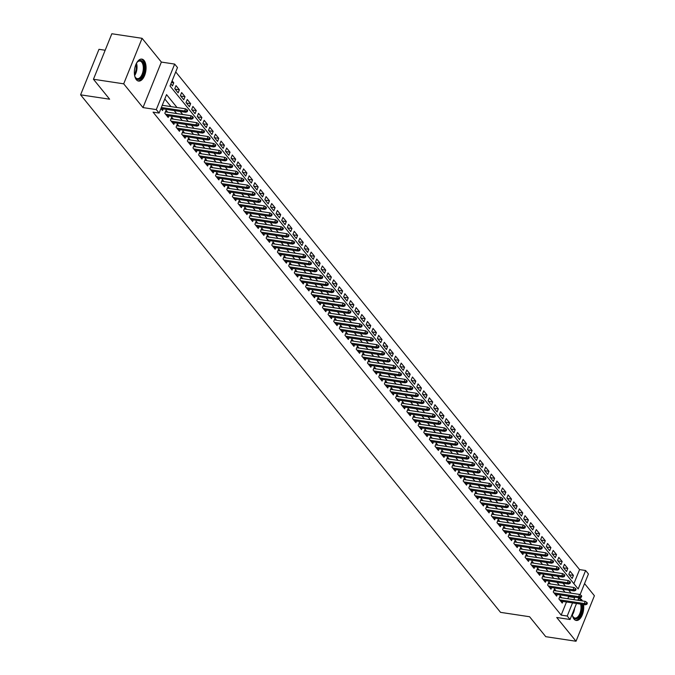<?xml version="1.0" encoding="UTF-8"?>
<svg xmlns="http://www.w3.org/2000/svg" width="675" height="675" viewBox="0 0 675 675"><rect width="100%" height="100%" fill="white"/><g stroke="black" fill="none" stroke-linecap="round" stroke-linejoin="round"><path stroke-width="1.01" d="M582.466 600.944A11.104 5.678 98.6 0 0 581.766 599.881A11.104 5.678 98.6 0 0 579.547 598.489A11.104 5.678 98.6 0 0 578.526 598.514M572.189 614.183A11.104 5.678 98.6 0 0 574.012 619.068A11.104 5.678 98.6 0 0 576.239 620.46A11.104 5.678 98.6 0 0 581.96 615.625A11.104 5.678 98.6 0 0 583.563 604.555M144.087 60.497A11.104 5.678 98.6 0 0 141.868 59.105A11.104 5.678 98.6 0 0 135.084 66.884A11.104 5.678 98.6 0 0 136.333 79.684A11.104 5.678 98.6 0 0 138.552 81.076A11.104 5.678 98.6 0 0 145.336 73.297A11.104 5.678 98.6 0 0 144.087 60.497M573.877 583.681L579.572 569.599L585.622 570.51L588.431 573.978L580.053 594.726M105.173 50.245L98.98 49.317L80.595 94.829L500.546 612.36L529.58 616.739L545.771 636.685L576.02 641.25L594.405 595.738L584.55 583.588M80.595 94.829L109.637 99.208L93.445 79.262L111.839 33.75L142.088 38.315L123.694 83.827L142.982 107.587L156.288 109.595L174.673 64.083L177.491 67.551L170.032 86.003L578.163 588.963L585.622 570.51M142.982 107.587L161.367 62.075L142.088 38.315M161.367 62.075L174.673 64.083M579.572 569.599L175.728 71.921M93.445 79.262L123.694 83.827M561.718 597.814L560.115 595.839L558.875 598.911L562.25 603.079L562.908 601.442M556.09 590.878L554.487 588.904L553.247 591.975L556.622 596.135L557.28 594.506M550.462 583.942L548.859 581.96L547.611 585.039L550.994 589.199L551.652 587.562M544.835 577.007L543.223 575.024L541.983 578.104L545.366 582.263L546.024 580.627M539.198 570.063L537.595 568.088L536.355 571.16L539.73 575.328L540.397 573.691M533.571 563.127L531.967 561.153L530.727 564.224L534.102 568.392L534.76 566.755M527.943 556.192L526.34 554.217L525.099 557.288L528.474 561.448L529.133 559.811M522.315 549.256L520.712 547.273L519.463 550.353L522.847 554.513L523.505 552.876M516.687 542.312L515.084 540.337L513.835 543.417L517.219 547.577L517.877 545.94M511.059 535.376L509.448 533.402L508.208 536.473L511.583 540.641L512.249 539.004M505.423 528.441L503.82 526.466L502.58 529.538L505.955 533.706L506.621 532.069M499.795 521.505L498.192 519.522L496.952 522.602L500.327 526.762L500.985 525.125M494.167 514.569L492.564 512.587L491.324 515.666L494.699 519.826L495.357 518.189M488.54 507.625L486.937 505.651L485.688 508.731L489.071 512.89L489.729 511.253M482.912 500.69L481.3 498.715L480.06 501.787L483.443 505.955L484.102 504.318M477.276 493.754L475.673 491.78L474.432 494.851L477.807 499.011L478.474 497.382M471.648 486.818L470.045 484.836L468.804 487.915L472.179 492.075L472.837 490.438M466.02 479.883L464.417 477.9L463.177 480.98L466.552 485.139L467.21 483.502M460.392 472.939L458.789 470.964L457.54 474.036L460.924 478.204L461.582 476.567M454.764 466.003L453.161 464.029L451.913 467.1L455.296 471.268L455.954 469.631M449.137 459.068L447.525 457.093L446.285 460.164L449.66 464.324L450.326 462.696M443.5 452.132L441.897 450.149L440.657 453.229L444.032 457.388L444.698 455.752M437.873 445.188L436.269 443.213L435.029 446.293L438.404 450.453L439.062 448.816M432.245 438.252L430.642 436.278L429.401 439.349L432.776 443.517L433.434 441.88M426.617 431.317L425.014 429.342L423.765 432.413L427.148 436.582L427.807 434.945M420.989 424.381L419.377 422.407L418.137 425.478L421.512 429.637L422.179 428.001M415.353 417.445L413.75 415.462L412.509 418.542L415.884 422.702L416.551 421.065M409.725 410.501L408.122 408.527L406.882 411.607L410.257 415.766L410.915 414.129M404.097 403.566L402.494 401.591L401.254 404.663L404.629 408.831L405.287 407.194M398.469 396.63L396.866 394.656L395.618 397.727L399.001 401.887L399.659 400.258M392.842 389.694L391.238 387.712L389.99 390.791L393.373 394.951L394.031 393.314M387.214 382.759L385.602 380.776L384.362 383.856L387.737 388.015L388.403 386.378M381.577 375.815L379.974 373.84L378.734 376.92L382.109 381.08L382.776 379.443M375.95 368.879L374.347 366.905L373.106 369.976L376.481 374.144L377.139 372.507M370.322 361.943L368.719 359.969L367.478 363.04L370.853 367.2L371.512 365.572M364.694 355.008L363.091 353.025L361.842 356.105L365.226 360.264L365.884 358.627M359.066 348.072L357.455 346.089L356.214 349.169L359.589 353.329L360.256 351.692M353.43 341.128L351.827 339.154L350.587 342.225L353.962 346.393L354.628 344.756M347.802 334.192L346.199 332.218L344.959 335.289L348.334 339.457L348.992 337.821M342.174 327.257L340.571 325.282L339.331 328.354L342.706 332.513L343.364 330.885M336.547 320.321L334.943 318.338L333.695 321.418L337.078 325.578L337.736 323.941M330.919 313.377L329.316 311.403L328.067 314.483L331.45 318.642L332.108 317.005M325.291 306.442L323.679 304.467L322.439 307.538L325.814 311.707L326.481 310.07M319.655 299.506L318.052 297.532L316.811 300.603L320.186 304.771L320.853 303.134M314.027 292.57L312.424 290.587L311.183 293.667L314.558 297.827L315.217 296.19M308.399 285.635L306.796 283.652L305.556 286.732L308.931 290.891L309.589 289.254M302.771 278.691L301.168 276.716L299.919 279.796L303.303 283.956L303.961 282.319M297.143 271.755L295.532 269.781L294.292 272.852L297.667 277.02L298.333 275.383M291.507 264.819L289.904 262.845L288.664 265.916L292.039 270.076L292.705 268.448M285.879 257.884L284.276 255.901L283.036 258.981L286.411 263.14L287.069 261.503M280.252 250.948L278.648 248.965L277.408 252.045L280.783 256.205L281.441 254.568M274.624 244.004L273.021 242.03L271.772 245.101L275.155 249.269L275.813 247.632M268.996 237.068L267.393 235.094L266.144 238.165L269.527 242.333L270.186 240.697M263.368 230.133L261.757 228.158L260.516 231.23L263.891 235.389L264.558 233.761M257.732 223.197L256.129 221.214L254.888 224.294L258.263 228.454L258.93 226.817M252.104 216.262L250.501 214.279L249.261 217.358L252.636 221.518L253.294 219.881M246.476 209.318L244.873 207.343L243.633 210.414L247.008 214.582L247.666 212.946M240.848 202.382L239.245 200.407L237.997 203.479L241.38 207.647L242.038 206.01M235.221 195.446L233.609 193.472L232.369 196.543L235.744 200.703L236.41 199.066M229.584 188.511L227.981 186.528L226.741 189.607L230.116 193.767L230.782 192.13M223.957 181.567L222.353 179.592L221.113 182.672L224.488 186.832L225.146 185.195M218.329 174.631L216.726 172.657L215.485 175.728L218.86 179.896L219.518 178.259M212.701 167.695L211.098 165.721L209.849 168.792L213.232 172.952L213.891 171.323M207.073 160.76L205.47 158.777L204.221 161.857L207.605 166.016L208.263 164.379M201.445 153.824L199.834 151.841L198.593 154.921L201.968 159.081L202.635 157.444M195.809 146.88L194.206 144.906L192.966 147.985L196.341 152.145L197.007 150.508M190.181 139.944L188.578 137.97L187.338 141.041L190.713 145.209L191.371 143.572M184.553 133.009L182.95 131.034L181.71 134.106L185.085 138.265L185.743 136.637M178.926 126.073L177.322 124.09L176.074 127.17L179.457 131.33L180.115 129.693M173.298 119.137L171.686 117.155L170.446 120.234L173.821 124.394L174.488 122.757M167.662 112.193L166.058 110.219L164.818 113.29L168.193 117.458L168.86 115.822M171.45 82.493L173.745 82.839L172.125 80.84M175.12 89.134L179.381 89.775L175.998 85.615L174.757 88.695L178.132 92.855L179.381 89.775M180.748 96.069L185.009 96.719L181.634 92.551L180.385 95.631L183.769 99.79L185.009 96.719M186.376 103.013L190.637 103.655L187.262 99.495L186.013 102.566L189.397 106.726L190.637 103.655M192.004 109.949L196.265 110.59L192.89 106.431L191.649 109.502L195.024 113.67L196.265 110.59M197.64 116.885L201.893 117.526L198.518 113.366L197.277 116.438L200.652 120.606L201.893 117.526M203.268 123.82L207.529 124.462L204.145 120.302L202.905 123.382L206.28 127.541L207.529 124.462M208.896 130.764L213.157 131.406L209.773 127.238L208.533 130.317L211.908 134.477L213.157 131.406M214.523 137.7L218.784 138.341L215.409 134.182L214.161 137.253L217.544 141.412L218.784 138.341M220.151 144.636L224.412 145.277L221.037 141.117L219.797 144.188L223.172 148.357L224.412 145.277M225.779 151.571L230.04 152.213L226.665 148.053L225.425 151.124L228.8 155.292L230.04 152.213M231.415 158.507L235.668 159.157L232.293 154.988L231.052 158.068L234.427 162.228L235.668 159.157M237.043 165.451L241.304 166.092L237.921 161.924L236.68 165.004L240.055 169.163L241.304 166.092M242.671 172.387L246.932 173.028L243.557 168.868L242.308 171.939L245.692 176.099L246.932 173.028M248.299 179.322L252.56 179.963L249.185 175.804L247.936 178.875L251.319 183.043L252.56 179.963M253.927 186.258L258.188 186.899L254.812 182.739L253.572 185.819L256.947 189.979L258.188 186.899M259.563 193.193L263.815 193.843L260.44 189.675L259.2 192.755L262.575 196.914L263.815 193.843M265.191 200.137L269.452 200.779L266.068 196.611L264.828 199.69L268.203 203.85L269.452 200.779M270.818 207.073L275.079 207.714L271.696 203.555L270.456 206.626L273.839 210.786L275.079 207.714M276.446 214.009L280.707 214.65L277.332 210.49L276.083 213.562L279.467 217.73L280.707 214.65M282.074 220.944L286.335 221.586L282.96 217.426L281.72 220.506L285.095 224.665L286.335 221.586M287.702 227.88L291.963 228.53L288.588 224.362L287.348 227.441L290.723 231.601L291.963 228.53M293.338 234.824L297.591 235.465L294.216 231.306L292.975 234.377L296.35 238.537L297.591 235.465M298.966 241.76L303.227 242.401L299.843 238.241L298.603 241.312L301.978 245.481L303.227 242.401M304.594 248.695L308.855 249.337L305.48 245.177L304.231 248.248L307.614 252.416L308.855 249.337M310.222 255.631L314.483 256.272L311.108 252.113L309.859 255.192L313.242 259.352L314.483 256.272M315.849 262.575L320.11 263.216L316.735 259.048L315.495 262.128L318.87 266.288L320.11 263.216M321.486 269.511L325.738 270.152L322.363 265.992L321.123 269.063L324.498 273.223L325.738 270.152M327.113 276.446L331.374 277.087L327.991 272.928L326.751 275.999L330.126 280.167L331.374 277.087M332.741 283.382L337.002 284.023L333.619 279.863L332.378 282.935L335.762 287.103L337.002 284.023M338.369 290.317L342.63 290.967L339.255 286.799L338.006 289.879L341.39 294.038L342.63 290.967M343.997 297.262L348.258 297.903L344.883 293.735L343.642 296.814L347.017 300.974L348.258 297.903M349.625 304.197L353.886 304.838L350.511 300.679L349.27 303.75L352.645 307.91L353.886 304.838M355.261 311.133L359.513 311.774L356.138 307.614L354.898 310.686L358.273 314.854L359.513 311.774M360.889 318.068L365.15 318.71L361.766 314.55L360.526 317.63L363.901 321.789L365.15 318.71M366.517 325.004L370.777 325.654L367.402 321.486L366.154 324.565L369.537 328.725L370.777 325.654M372.144 331.948L376.405 332.589L373.03 328.421L371.782 331.501L375.165 335.661L376.405 332.589M377.772 338.884L382.033 339.525L378.658 335.365L377.418 338.437L380.793 342.605L382.033 339.525M383.408 345.819L387.661 346.461L384.286 342.301L383.046 345.372L386.421 349.54L387.661 346.461M389.036 352.755L393.297 353.396L389.914 349.237L388.673 352.316L392.048 356.476L393.297 353.396M394.664 359.699L398.925 360.34L395.542 356.172L394.301 359.252L397.685 363.412L398.925 360.34M400.292 366.635L404.553 367.276L401.178 363.116L399.929 366.188L403.312 370.347L404.553 367.276M405.92 373.57L410.181 374.212L406.806 370.052L405.565 373.123L408.94 377.291L410.181 374.212M411.548 380.506L415.808 381.147L412.433 376.988L411.193 380.059L414.568 384.227L415.808 381.147M417.184 387.442L421.436 388.091L418.061 383.923L416.821 387.003L420.196 391.163L421.436 388.091M422.812 394.386L427.073 395.027L423.689 390.859L422.449 393.938L425.824 398.098L427.073 395.027M428.439 401.321L432.7 401.962L429.325 397.803L428.077 400.874L431.46 405.034L432.7 401.962M434.067 408.257L438.328 408.898L434.953 404.738L433.704 407.81L437.088 411.978L438.328 408.898M439.695 415.192L443.956 415.834L440.581 411.674L439.341 414.754L442.716 418.913L443.956 415.834M445.331 422.128L449.584 422.778L446.209 418.61L444.968 421.689L448.343 425.849L449.584 422.778M450.959 429.072L455.22 429.713L451.837 425.545L450.596 428.625L453.971 432.785L455.22 429.713M456.587 436.008L460.848 436.649L457.464 432.489L456.224 435.561L459.608 439.72L460.848 436.649M462.215 442.943L466.476 443.585L463.101 439.425L461.852 442.496L465.235 446.664L466.476 443.585M467.843 449.879L472.103 450.52L468.728 446.361L467.488 449.44L470.863 453.6L472.103 450.52M473.47 456.815L477.731 457.464L474.356 453.296L473.116 456.376L476.491 460.536L477.731 457.464M479.107 463.759L483.368 464.4L479.984 460.24L478.744 463.312L482.119 467.471L483.368 464.4M484.734 470.694L488.995 471.336L485.612 467.176L484.372 470.247L487.747 474.415L488.995 471.336M490.362 477.63L494.623 478.271L491.248 474.112L489.999 477.183L493.383 481.351L494.623 478.271M495.99 484.566L500.251 485.207L496.876 481.047L495.627 484.127L499.011 488.287L500.251 485.207M501.618 491.51L505.879 492.151L502.504 487.983L501.263 491.062L504.638 495.222L505.879 492.151M507.254 498.445L511.507 499.087L508.132 494.927L506.891 497.998L510.266 502.158L511.507 499.087M512.882 505.381L517.143 506.022L513.759 501.862L512.519 504.934L515.894 509.102L517.143 506.022M518.51 512.317L522.771 512.958L519.387 508.798L518.147 511.869L521.53 516.038L522.771 512.958M524.138 519.252L528.398 519.902L525.023 515.734L523.775 518.813L527.158 522.973L528.398 519.902M529.765 526.196L534.026 526.837L530.651 522.669L529.411 525.749L532.786 529.909L534.026 526.837M535.393 533.132L539.654 533.773L536.279 529.613L535.039 532.685L538.414 536.844L539.654 533.773M541.029 540.067L545.29 540.709L541.907 536.549L540.667 539.62L544.042 543.788L545.29 540.709M546.657 547.003L550.918 547.644L547.535 543.485L546.294 546.564L549.669 550.724L550.918 547.644M552.285 553.939L556.546 554.588L553.171 550.42L551.922 553.5L555.306 557.66L556.546 554.588M557.913 560.883L562.174 561.524L558.799 557.356L557.55 560.436L560.933 564.595L562.174 561.524M563.541 567.818L567.802 568.46L564.427 564.3L563.186 567.371L566.561 571.539L567.802 568.46M170.885 83.911L172.505 85.919L173.745 82.839M568.814 574.307L572.189 578.475L573.429 575.395L570.054 571.236L568.814 574.307M177.027 107.519L166.556 94.618L159.106 113.062L153.056 112.151L561.178 615.119L566.485 601.982M567.802 598.733L568.637 596.666L568.223 596.152M565.034 592.228L562.587 589.216M559.406 585.292L556.959 582.28M553.778 578.348L551.332 575.345M548.151 571.413L545.704 568.401M542.514 564.477L540.076 561.465M536.887 557.542L534.448 554.529M531.259 550.606L528.812 547.594M525.631 543.662L523.184 540.65M520.003 536.726L517.556 533.714M514.367 529.791L511.928 526.778M508.739 522.855L506.301 519.843M503.111 515.919L500.664 512.907M497.483 508.975L495.037 505.963M491.856 502.04L489.409 499.028M486.228 495.104L483.781 492.092M480.592 488.168L478.153 485.156M474.964 481.233L472.525 478.221M469.336 474.289L466.889 471.277M463.708 467.353L461.261 464.341M458.08 460.417L455.633 457.405M452.444 453.482L450.006 450.47M446.816 446.538L444.378 443.526M441.188 439.602L438.742 436.59M435.561 432.667L433.114 429.654M429.933 425.731L427.486 422.719M424.305 418.795L421.858 415.783M418.669 411.851L416.23 408.839M413.041 404.916L410.602 401.903M407.413 397.98L404.966 394.968M401.785 391.044L399.338 388.032M396.157 384.109L393.711 381.097M390.521 377.165L388.083 374.152M384.893 370.229L382.455 367.217M379.266 363.293L376.819 360.281M373.638 356.358L371.191 353.346M368.01 349.414L365.563 346.41M362.382 342.478L359.935 339.466M356.746 335.543L354.308 332.53M351.118 328.607L348.68 325.595M345.49 321.671L343.043 318.659M339.863 314.727L337.416 311.715M334.235 307.792L331.788 304.779M328.598 300.856L326.16 297.844M322.971 293.92L320.532 290.908M317.343 286.985L314.896 283.973M311.715 280.041L309.268 277.028M306.087 273.105L303.64 270.093M300.459 266.169L298.012 263.157M294.823 259.234L292.385 256.222M289.195 252.298L286.757 249.286M283.567 245.354L281.121 242.342M277.94 238.418L275.493 235.406M272.312 231.483L269.865 228.471M266.676 224.547L264.237 221.535M261.048 217.603L258.609 214.599M255.42 210.668L252.973 207.655M249.792 203.732L247.345 200.72M244.164 196.796L241.718 193.784M238.537 189.861L236.09 186.848M232.9 182.917L230.462 179.904M227.273 175.981L224.834 172.969M221.645 169.045L219.198 166.033M216.017 162.11L213.57 159.097M210.389 155.174L207.942 152.162M204.753 148.23L202.314 145.218M199.125 141.294L196.687 138.282M193.497 134.359L191.05 131.347M187.869 127.423L185.422 124.411M182.242 120.479L179.795 117.475M176.614 113.543L174.167 110.531M170.977 106.608L164.793 98.98M160.937 108.515L162.565 110.523L163.223 108.886M576.509 603.492L570.046 619.498L556.732 617.49L576.02 641.25M570.046 619.498L567.228 616.03L572.535 602.893M561.178 615.119L567.228 616.03M159.106 113.062L156.288 109.595M578.829 597.755L577.825 600.244M573.851 599.645L574.687 597.577L574.273 597.063M571.084 593.139L568.637 590.127M565.456 586.204L563.009 583.192M559.828 579.268L557.381 576.256M554.2 572.324L551.753 569.312M548.564 565.388L546.126 562.376M542.936 558.453L540.498 555.441M537.308 551.517L534.862 548.505M531.681 544.582L529.234 541.569M526.053 537.638L523.606 534.625M520.417 530.702L517.978 527.69M514.789 523.766L512.35 520.754M509.161 516.831L506.714 513.818M503.533 509.895L501.086 506.883M497.905 502.951L495.458 499.939M492.278 496.015L489.831 493.003M486.641 489.08L484.203 486.068M481.013 482.144L478.575 479.132M475.386 475.2L472.939 472.196M469.758 468.264L467.311 465.252M464.13 461.329L461.683 458.317M458.494 454.393L456.055 451.381M452.866 447.458L450.428 444.445M447.238 440.513L444.791 437.501M441.61 433.578L439.163 430.566M435.983 426.642L433.536 423.63M430.355 419.707L427.908 416.694M424.718 412.771L422.28 409.759M419.091 405.827L416.652 402.815M413.463 398.891L411.016 395.879M407.835 391.956L405.388 388.943M402.207 385.02L399.76 382.008M396.571 378.076L394.132 375.072M390.943 371.14L388.505 368.128M385.315 364.205L382.868 361.192M379.688 357.269L377.241 354.257M374.06 350.333L371.613 347.321M368.432 343.389L365.985 340.377M362.796 336.454L360.357 333.442M357.168 329.518L354.729 326.506M351.54 322.582L349.093 319.57M345.912 315.647L343.465 312.635M340.284 308.703L337.837 305.691M334.648 301.767L332.21 298.755M329.02 294.832L326.582 291.819M323.392 287.896L320.946 284.884M317.765 280.96L315.318 277.948M312.137 274.016L309.69 271.004M306.509 267.081L304.062 264.068M300.873 260.145L298.434 257.133M295.245 253.209L292.807 250.197M289.617 246.265L287.17 243.262M283.989 239.33L281.543 236.317M278.362 232.394L275.915 229.382M272.725 225.458L270.287 222.446M267.098 218.523L264.659 215.511M261.47 211.579L259.023 208.567M255.842 204.643L253.395 201.631M250.214 197.707L247.767 194.695M244.586 190.772L242.139 187.76M238.95 183.836L236.512 180.824M233.322 176.892L230.884 173.88M227.694 169.957L225.247 166.944M222.067 163.021L219.62 160.009M216.439 156.085L213.992 153.073M210.803 149.15L208.364 146.137M205.175 142.206L202.736 139.193M199.547 135.27L197.1 132.258M193.919 128.334L191.472 125.322M188.291 121.399L185.844 118.387M182.663 114.455L180.217 111.451M568.637 596.666L574.687 597.577M569.177 574.754L573.429 575.395M186.621 111.037L187.186 111.729L187.675 110.506L187.118 109.806L186.621 111.037L184.621 111.012L185.633 112.261L160.962 108.54M161.35 107.502L184.621 111.012L185.515 108.802L162.245 105.292M187.118 109.806L185.515 108.802M185.633 112.261L187.186 111.729M136.595 63.037A9.61 4.919 -81.4 0 1 137.498 61.872A9.61 4.919 -81.4 0 1 142.594 61.644A9.61 4.919 -81.4 0 1 143.041 74.63A9.61 4.919 -81.4 0 1 135.886 78.249A9.61 4.919 -81.4 0 1 135.194 77.144A9.61 4.919 -81.4 0 1 134.671 75.769M135.042 76.815A8.902 4.556 98.6 0 0 135.532 77.541A8.902 4.556 98.6 0 0 137.312 78.654A8.902 4.556 98.6 0 0 142.746 72.419A8.902 4.556 98.6 0 0 141.742 62.168A8.902 4.556 98.6 0 0 139.961 61.054A8.902 4.556 98.6 0 0 137.261 62.142M137.877 80.882A11.036 5.645 98.6 0 0 144.399 72.866A11.036 5.645 98.6 0 0 143.092 60.412A11.036 5.645 98.6 0 0 141.159 59.088M578.002 599.797A9.61 4.919 -81.4 0 1 579.825 600.548M581.69 604.277A9.61 4.919 -81.4 0 1 581.892 609.23A9.61 4.919 -81.4 0 1 578.045 617.979A9.61 4.919 -81.4 0 1 572.881 616.528A9.61 4.919 -81.4 0 1 572.358 615.153M572.729 616.199A8.902 4.556 98.6 0 0 574.99 618.038A8.902 4.556 98.6 0 0 580.922 609.145A8.902 4.556 98.6 0 0 580.627 604.117M575.556 620.266A11.036 5.645 98.6 0 0 582.626 609.213A11.036 5.645 98.6 0 0 582.55 604.403M581.428 600.792A11.036 5.645 98.6 0 0 578.846 598.472M192.248 117.973L192.814 118.673L193.312 117.442L192.746 116.75L192.248 117.973L190.249 117.956L191.261 119.205L166.59 115.476M165.578 114.227L190.249 117.956L191.143 115.737L165.4 111.856M192.746 116.75L191.143 115.737M191.261 119.205L192.814 118.673M197.876 124.917L198.442 125.609L198.939 124.377L198.374 123.685L197.876 124.917L195.885 124.892L196.898 126.141L172.218 122.42M171.205 121.171L195.885 124.892L196.779 122.673L171.028 118.792M198.374 123.685L196.779 122.673M196.898 126.141L198.442 125.609M203.504 131.853L204.069 132.545L204.567 131.313L204.002 130.621L203.504 131.853L201.513 131.828L202.525 133.076L177.854 129.355M176.833 128.107L201.513 131.828L202.407 129.617L176.656 125.727M204.002 130.621L202.407 129.617M202.525 133.076L204.069 132.545M209.14 138.788L209.697 139.48L210.195 138.248L209.63 137.557L209.14 138.788L207.141 138.763L208.153 140.012L183.482 136.291M182.469 135.042L207.141 138.763L208.035 136.553L182.284 132.663M209.63 137.557L208.035 136.553M208.153 140.012L209.697 139.48M214.768 145.724L215.325 146.416L215.823 145.193L215.266 144.492L214.768 145.724L212.768 145.699L213.781 146.947L189.11 143.227M188.097 141.978L212.768 145.699L213.663 143.488L187.92 139.607M215.266 144.492L213.663 143.488M213.781 146.947L215.325 146.416M220.396 152.66L220.961 153.36L221.459 152.128L220.894 151.436L220.396 152.66L218.396 152.643L219.409 153.892L194.738 150.162M193.725 148.913L218.396 152.643L219.291 150.424L193.548 146.543M220.894 151.436L219.291 150.424M219.409 153.892L220.961 153.36M226.024 159.604L226.589 160.296L227.087 159.064L226.522 158.372L226.024 159.604L224.024 159.578L225.045 160.827L200.365 157.106M199.353 155.857L224.024 159.578L224.918 157.359L199.176 153.478M226.522 158.372L224.918 157.359M225.045 160.827L226.589 160.296M231.652 166.539L232.217 167.231L232.715 165.999L232.149 165.307L231.652 166.539L229.66 166.514L230.673 167.763L205.993 164.042M204.981 162.793L229.66 166.514L230.555 164.303L204.803 160.414M232.149 165.307L230.555 164.303M230.673 167.763L232.217 167.231M237.288 173.475L237.845 174.167L238.343 172.935L237.777 172.243L237.288 173.475L235.288 173.45L236.301 174.698L211.629 170.977M210.617 169.729L235.288 173.45L236.183 171.239L210.431 167.358M237.777 172.243L236.183 171.239M236.301 174.698L237.845 174.167M242.916 180.411L243.472 181.102L243.97 179.879L243.413 179.179L242.916 180.411L240.916 180.394L241.928 181.643L217.257 177.913M216.245 176.664L240.916 180.394L241.81 178.175L216.067 174.293M243.413 179.179L241.81 178.175M241.928 181.643L243.472 181.102M248.543 187.346L249.109 188.047L249.598 186.815L249.041 186.123L248.543 187.346L246.544 187.329L247.556 188.578L222.885 184.857M221.872 183.608L246.544 187.329L247.438 185.11L221.695 181.229M249.041 186.123L247.438 185.11M247.556 188.578L249.109 188.047M254.171 194.29L254.737 194.982L255.234 193.75L254.669 193.058L254.171 194.29L252.172 194.265L253.184 195.514L228.513 191.793M227.5 190.544L252.172 194.265L253.066 192.054L227.323 188.165M254.669 193.058L253.066 192.054M253.184 195.514L254.737 194.982M259.799 201.226L260.364 201.918L260.862 200.686L260.297 199.994L259.799 201.226L257.808 201.201L258.82 202.449L234.141 198.728M233.128 197.48L257.808 201.201L258.702 198.99L232.951 195.1M260.297 199.994L258.702 198.99M258.82 202.449L260.364 201.918M265.427 208.162L265.992 208.853L266.49 207.63L265.925 206.93L265.427 208.162L263.436 208.136L264.448 209.385L239.777 205.664M238.756 204.415L263.436 208.136L264.33 205.926L238.579 202.044M265.925 206.93L264.33 205.926M264.448 209.385L265.992 208.853M271.063 215.097L271.62 215.797L272.118 214.566L271.552 213.865L271.063 215.097L269.063 215.08L270.076 216.329L245.405 212.6M244.392 211.351L269.063 215.08L269.958 212.861L244.207 208.98M271.552 213.865L269.958 212.861M270.076 216.329L271.62 215.797M276.691 222.041L277.248 222.733L277.746 221.501L277.189 220.809L276.691 222.041L274.691 222.016L275.704 223.265L251.032 219.544M250.02 218.295L274.691 222.016L275.586 219.797L249.843 215.916M277.189 220.809L275.586 219.797M275.704 223.265L277.248 222.733M282.319 228.977L282.884 229.669L283.382 228.437L282.817 227.745L282.319 228.977L280.319 228.952L281.332 230.2L256.66 226.479M255.648 225.231L280.319 228.952L281.213 226.741L255.471 222.851M282.817 227.745L281.213 226.741M281.332 230.2L282.884 229.669M287.947 235.913L288.512 236.604L289.01 235.372L288.444 234.681L287.947 235.913L285.947 235.887L286.968 237.136L262.288 233.415M261.276 232.166L285.947 235.887L286.841 233.677L261.098 229.787M288.444 234.681L286.841 233.677M286.968 237.136L288.512 236.604M293.574 242.848L294.14 243.54L294.637 242.317L294.072 241.616L293.574 242.848L291.583 242.823L292.596 244.072L267.916 240.351M266.903 239.102L291.583 242.823L292.477 240.612L266.726 236.731M294.072 241.616L292.477 240.612M292.596 244.072L294.14 243.54M299.211 249.784L299.767 250.484L300.265 249.252L299.7 248.56L299.211 249.784L297.211 249.767L298.223 251.016L273.552 247.286M272.54 246.038L297.211 249.767L298.105 247.548L272.354 243.667M299.7 248.56L298.105 247.548M298.223 251.016L299.767 250.484M304.838 256.728L305.395 257.42L305.893 256.188L305.336 255.496L304.838 256.728L302.839 256.702L303.851 257.951L279.18 254.23M278.168 252.982L302.839 256.702L303.733 254.483L277.99 250.602M305.336 255.496L303.733 254.483M303.851 257.951L305.395 257.42M310.466 263.663L311.032 264.355L311.521 263.123L310.964 262.432L310.466 263.663L308.467 263.638L309.479 264.887L284.808 261.166M283.795 259.917L308.467 263.638L309.361 261.427L283.618 257.538M310.964 262.432L309.361 261.427M309.479 264.887L311.032 264.355M316.094 270.599L316.659 271.291L317.157 270.059L316.592 269.367L316.094 270.599L314.094 270.574L315.107 271.823L290.436 268.102M289.423 266.853L314.094 270.574L314.989 268.363L289.246 264.473M316.592 269.367L314.989 268.363M315.107 271.823L316.659 271.291M321.722 277.535L322.287 278.227L322.785 277.003L322.22 276.303L321.722 277.535L319.731 277.518L320.743 278.767L296.063 275.037M295.051 273.788L319.731 277.518L320.625 275.299L294.874 271.418M322.22 276.303L320.625 275.299M320.743 278.767L322.287 278.227M327.35 284.47L327.915 285.171L328.413 283.939L327.848 283.247L327.35 284.47L325.358 284.453L326.371 285.702L301.7 281.981M300.679 280.733L325.358 284.453L326.253 282.234L300.502 278.353M327.848 283.247L326.253 282.234M326.371 285.702L327.915 285.171M332.986 291.414L333.543 292.106L334.041 290.874L333.484 290.183L332.986 291.414L330.986 291.389L331.999 292.638L307.327 288.917M306.315 287.668L330.986 291.389L331.881 289.17L306.129 285.289M333.484 290.183L331.881 289.17M331.999 292.638L333.543 292.106M338.614 298.35L339.171 299.042L339.668 297.81L339.112 297.118L338.614 298.35L336.614 298.325L337.627 299.573L312.955 295.852M311.943 294.604L336.614 298.325L337.508 296.114L311.766 292.224M339.112 297.118L337.508 296.114M337.627 299.573L339.171 299.042M344.242 305.286L344.807 305.977L345.305 304.746L344.739 304.054L344.242 305.286L342.242 305.26L343.254 306.509L318.583 302.788M317.571 301.539L342.242 305.26L343.136 303.05L317.393 299.168M344.739 304.054L343.136 303.05M343.254 306.509L344.807 305.977M349.869 312.221L350.435 312.913L350.933 311.69L350.367 310.989L349.869 312.221L347.87 312.204L348.891 313.453L324.211 309.724M323.198 308.475L347.87 312.204L348.773 309.985L323.021 306.104M350.367 310.989L348.773 309.985M348.891 313.453L350.435 312.913M355.497 319.157L356.062 319.857L356.56 318.625L355.995 317.933L355.497 319.157L353.506 319.14L354.518 320.389L329.839 316.668M328.826 315.419L353.506 319.14L354.4 316.921L328.649 313.04M355.995 317.933L354.4 316.921M354.518 320.389L356.062 319.857M361.133 326.101L361.69 326.793L362.188 325.561L361.623 324.869L361.133 326.101L359.134 326.076L360.146 327.324L335.475 323.603M334.462 322.355L359.134 326.076L360.028 323.865L334.277 319.975M361.623 324.869L360.028 323.865M360.146 327.324L361.69 326.793M366.761 333.037L367.318 333.728L367.816 332.497L367.259 331.805L366.761 333.037L364.762 333.011L365.774 334.26L341.103 330.539M340.09 329.29L364.762 333.011L365.656 330.801L339.913 326.911M367.259 331.805L365.656 330.801M365.774 334.26L367.318 333.728M372.389 339.972L372.954 340.664L373.444 339.441L372.887 338.74L372.389 339.972L370.389 339.947L371.402 341.196L346.731 337.475M345.718 336.226L370.389 339.947L371.284 337.736L345.541 333.855M372.887 338.74L371.284 337.736M371.402 341.196L372.954 340.664M378.017 346.908L378.582 347.608L379.08 346.376L378.515 345.684L378.017 346.908L376.017 346.891L377.03 348.14L352.358 344.41M351.346 343.162L376.017 346.891L376.912 344.672L351.169 340.791M378.515 345.684L376.912 344.672M377.03 348.14L378.582 347.608M383.645 353.852L384.21 354.544L384.708 353.312L384.142 352.62L383.645 353.852L381.653 353.827L382.666 355.075L357.986 351.354M356.974 350.106L381.653 353.827L382.548 351.608L356.797 347.726M384.142 352.62L382.548 351.608M382.666 355.075L384.21 354.544M389.273 360.788L389.838 361.479L390.336 360.248L389.77 359.556L389.273 360.788L387.281 360.762L388.294 362.011L363.623 358.29M362.602 357.041L387.281 360.762L388.176 358.552L362.424 354.662M389.77 359.556L388.176 358.552M388.294 362.011L389.838 361.479M394.909 367.723L395.466 368.415L395.963 367.183L395.407 366.491L394.909 367.723L392.909 367.698L393.922 368.947L369.25 365.226M368.238 363.977L392.909 367.698L393.803 365.487L368.052 361.598M395.407 366.491L393.803 365.487M393.922 368.947L395.466 368.415M400.537 374.659L401.093 375.351L401.591 374.127L401.034 373.427L400.537 374.659L398.537 374.633L399.549 375.882L374.878 372.161M373.866 370.913L398.537 374.633L399.431 372.423L373.688 368.542M401.034 373.427L399.431 372.423M399.549 375.882L401.093 375.351M406.164 381.594L406.73 382.295L407.227 381.063L406.662 380.371L406.164 381.594L404.165 381.577L405.177 382.826L380.506 379.097M379.493 377.848L404.165 381.577L405.059 379.358L379.316 375.477M406.662 380.371L405.059 379.358M405.177 382.826L406.73 382.295M411.792 388.538L412.358 389.23L412.855 387.998L412.29 387.307L411.792 388.538L409.793 388.513L410.813 389.762L386.134 386.041M385.121 384.792L409.793 388.513L410.695 386.294L384.944 382.413M412.29 387.307L410.695 386.294M410.813 389.762L412.358 389.23M417.42 395.474L417.985 396.166L418.483 394.934L417.918 394.242L417.42 395.474L415.429 395.449L416.441 396.698L391.762 392.977M390.749 391.728L415.429 395.449L416.323 393.238L390.572 389.348M417.918 394.242L416.323 393.238M416.441 396.698L417.985 396.166M423.056 402.41L423.613 403.102L424.111 401.87L423.546 401.178L423.056 402.41L421.057 402.384L422.069 403.633L397.398 399.912M396.385 398.663L421.057 402.384L421.951 400.174L396.2 396.293M423.546 401.178L421.951 400.174M422.069 403.633L423.613 403.102M428.684 409.345L429.241 410.037L429.739 408.814L429.182 408.113L428.684 409.345L426.684 409.328L427.697 410.577L403.026 406.848M402.013 405.599L426.684 409.328L427.579 407.109L401.836 403.228M429.182 408.113L427.579 407.109M427.697 410.577L429.241 410.037M434.312 416.281L434.877 416.981L435.367 415.749L434.81 415.058L434.312 416.281L432.312 416.264L433.325 417.513L408.653 413.792M407.641 412.543L432.312 416.264L433.207 414.045L407.464 410.164M434.81 415.058L433.207 414.045M433.325 417.513L434.877 416.981M439.94 423.225L440.505 423.917L441.003 422.685L440.438 421.993L439.94 423.225L437.94 423.2L438.952 424.448L414.281 420.727M413.269 419.479L437.94 423.2L438.834 420.989L413.092 417.099M440.438 421.993L438.834 420.989M438.952 424.448L440.505 423.917M445.568 430.161L446.133 430.852L446.631 429.621L446.065 428.929L445.568 430.161L443.576 430.135L444.589 431.384L419.909 427.663M418.897 426.414L443.576 430.135L444.471 427.925L418.719 424.035M446.065 428.929L444.471 427.925M444.589 431.384L446.133 430.852M451.195 437.096L451.761 437.788L452.258 436.556L451.693 435.864L451.195 437.096L449.204 437.071L450.217 438.32L425.545 434.599M424.524 433.35L449.204 437.071L450.098 434.86L424.347 430.979M451.693 435.864L450.098 434.86M450.217 438.32L451.761 437.788M456.832 444.032L457.388 444.732L457.886 443.5L457.329 442.8L456.832 444.032L454.832 444.015L455.844 445.264L431.173 441.534M430.161 440.286L454.832 444.015L455.726 441.796L429.975 437.915M457.329 442.8L455.726 441.796M455.844 445.264L457.388 444.732M462.459 450.968L463.025 451.668L463.514 450.436L462.957 449.744L462.459 450.968L460.46 450.951L461.472 452.199L436.801 448.478M435.788 447.23L460.46 450.951L461.354 448.732L435.611 444.85M462.957 449.744L461.354 448.732M461.472 452.199L463.025 451.668M468.087 457.912L468.653 458.603L469.15 457.372L468.585 456.68L468.087 457.912L466.087 457.886L467.1 459.135L442.429 455.414M441.416 454.165L466.087 457.886L466.982 455.676L441.239 451.786M468.585 456.68L466.982 455.676M467.1 459.135L468.653 458.603M473.715 464.847L474.28 465.539L474.778 464.307L474.213 463.615L473.715 464.847L471.715 464.822L472.736 466.071L448.057 462.35M447.044 461.101L471.715 464.822L472.618 462.611L446.867 458.722M474.213 463.615L472.618 462.611M472.736 466.071L474.28 465.539M479.343 471.783L479.908 472.475L480.406 471.251L479.841 470.551L479.343 471.783L477.352 471.757L478.364 473.006L453.684 469.285M452.672 468.037L477.352 471.757L478.246 469.547L452.495 465.666M479.841 470.551L478.246 469.547M478.364 473.006L479.908 472.475M484.979 478.718L485.536 479.419L486.034 478.187L485.468 477.495L484.979 478.718L482.979 478.702L483.992 479.95L459.321 476.221M458.308 474.972L482.979 478.702L483.874 476.483L458.123 472.601M485.468 477.495L483.874 476.483M483.992 479.95L485.536 479.419M490.607 485.663L491.164 486.354L491.662 485.123L491.105 484.431L490.607 485.663L488.607 485.637L489.62 486.886L464.948 483.165M463.936 481.916L488.607 485.637L489.502 483.418L463.759 479.537M491.105 484.431L489.502 483.418M489.62 486.886L491.164 486.354M496.235 492.598L496.8 493.29L497.289 492.058L496.733 491.366L496.235 492.598L494.235 492.573L495.248 493.822L470.576 490.101M469.564 488.852L494.235 492.573L495.129 490.362L469.387 486.472M496.733 491.366L495.129 490.362M495.248 493.822L496.8 493.29M501.862 499.534L502.428 500.226L502.926 498.994L502.36 498.302L501.862 499.534L499.863 499.508L500.875 500.757L476.204 497.036M475.192 495.788L499.863 499.508L500.757 497.298L475.014 493.408M502.36 498.302L500.757 497.298M500.875 500.757L502.428 500.226M507.49 506.469L508.056 507.161L508.553 505.938L507.988 505.237L507.49 506.469L505.499 506.444L506.512 507.693L481.832 503.972M480.819 502.723L505.499 506.444L506.393 504.233L480.642 500.352M507.988 505.237L506.393 504.233M506.512 507.693L508.056 507.161M513.118 513.405L513.683 514.105L514.181 512.873L513.616 512.182L513.118 513.405L511.127 513.388L512.139 514.637L487.468 510.916M486.447 509.667L511.127 513.388L512.021 511.169L486.27 507.288M513.616 512.182L512.021 511.169M512.139 514.637L513.683 514.105M518.754 520.349L519.311 521.041L519.809 519.809L519.252 519.117L518.754 520.349L516.755 520.324L517.767 521.572L493.096 517.852M492.083 516.603L516.755 520.324L517.649 518.105L491.898 514.223M519.252 519.117L517.649 518.105M517.767 521.572L519.311 521.041M524.382 527.285L524.947 527.977L525.437 526.745L524.88 526.053L524.382 527.285L522.383 527.259L523.395 528.508L498.724 524.787M497.711 523.538L522.383 527.259L523.277 525.049L497.534 521.159M524.88 526.053L523.277 525.049M523.395 528.508L524.947 527.977M530.01 534.22L530.575 534.912L531.073 533.68L530.508 532.988L530.01 534.22L528.01 534.195L529.023 535.444L504.352 531.723M503.339 530.474L528.01 534.195L528.905 531.984L503.162 528.103M530.508 532.988L528.905 531.984M529.023 535.444L530.575 534.912M535.638 541.156L536.203 541.848L536.701 540.624L536.136 539.924L535.638 541.156L533.638 541.139L534.659 542.388L509.979 538.658M508.967 537.41L533.638 541.139L534.541 538.92L508.79 535.039M536.136 539.924L534.541 538.92M534.659 542.388L536.203 541.848M541.266 548.092L541.831 548.792L542.329 547.56L541.763 546.868L541.266 548.092L539.274 548.075L540.287 549.323L515.607 545.602M514.595 544.354L539.274 548.075L540.169 545.856L514.417 541.974M541.763 546.868L540.169 545.856M540.287 549.323L541.831 548.792M546.902 555.036L547.459 555.727L547.957 554.496L547.391 553.804L546.902 555.036L544.902 555.01L545.915 556.259L521.243 552.538M520.231 551.289L544.902 555.01L545.797 552.8L520.045 548.91M547.391 553.804L545.797 552.8M545.915 556.259L547.459 555.727M552.53 561.971L553.087 562.663L553.584 561.431L553.028 560.739L552.53 561.971L550.53 561.946L551.542 563.195L526.871 559.474M525.859 558.225L550.53 561.946L551.424 559.735L525.682 555.846M553.028 560.739L551.424 559.735M551.542 563.195L553.087 562.663M558.158 568.907L558.723 569.599L559.221 568.375L558.655 567.675L558.158 568.907L556.158 568.882L557.17 570.13L532.499 566.409M531.487 565.161L556.158 568.882L557.052 566.671L531.309 562.79M558.655 567.675L557.052 566.671M557.17 570.13L558.723 569.599M563.785 575.842L564.351 576.543L564.848 575.311L564.283 574.619L563.785 575.842L561.786 575.826L562.798 577.074L538.127 573.345M537.114 572.096L561.786 575.826L562.68 573.607L536.937 569.725M564.283 574.619L562.68 573.607M562.798 577.074L564.351 576.543M569.413 582.787L569.978 583.478L570.476 582.247L569.911 581.555L569.413 582.787L567.422 582.761L568.434 584.01L543.755 580.289M542.742 579.04L567.422 582.761L568.316 580.542L542.565 576.661M569.911 581.555L568.316 580.542M568.434 584.01L569.978 583.478M575.041 589.722L575.606 590.414L576.104 589.182L575.539 588.49L575.041 589.722L573.05 589.697L574.062 590.946L549.391 587.225M548.37 585.976L573.05 589.697L573.944 587.486L548.193 583.597M575.539 588.49L573.944 587.486M574.062 590.946L575.606 590.414M580.677 596.658L581.234 597.35L581.732 596.118L581.175 595.426L580.677 596.658L578.678 596.633L579.69 597.881L555.019 594.16M554.006 592.912L578.678 596.633L579.572 594.422L553.829 590.532M581.175 595.426L579.572 594.422M579.69 597.881L581.234 597.35M586.305 603.593L586.87 604.285L587.36 603.062L586.803 602.362L586.305 603.593L584.305 603.568L585.318 604.817L560.647 601.096M559.634 599.847L584.305 603.568L585.2 601.358L559.457 597.476M586.803 602.362L585.2 601.358M585.318 604.817L586.87 604.285M136.485 63.239A8.902 4.556 -81.4 0 1 134.629 75.532M134.46 74.419A8.606 4.404 98.6 0 0 135.996 64.26M574.619 608.175A8.902 4.556 -81.4 0 1 574.619 608.192A8.902 4.556 -81.4 0 1 572.307 614.917"/></g></svg>
